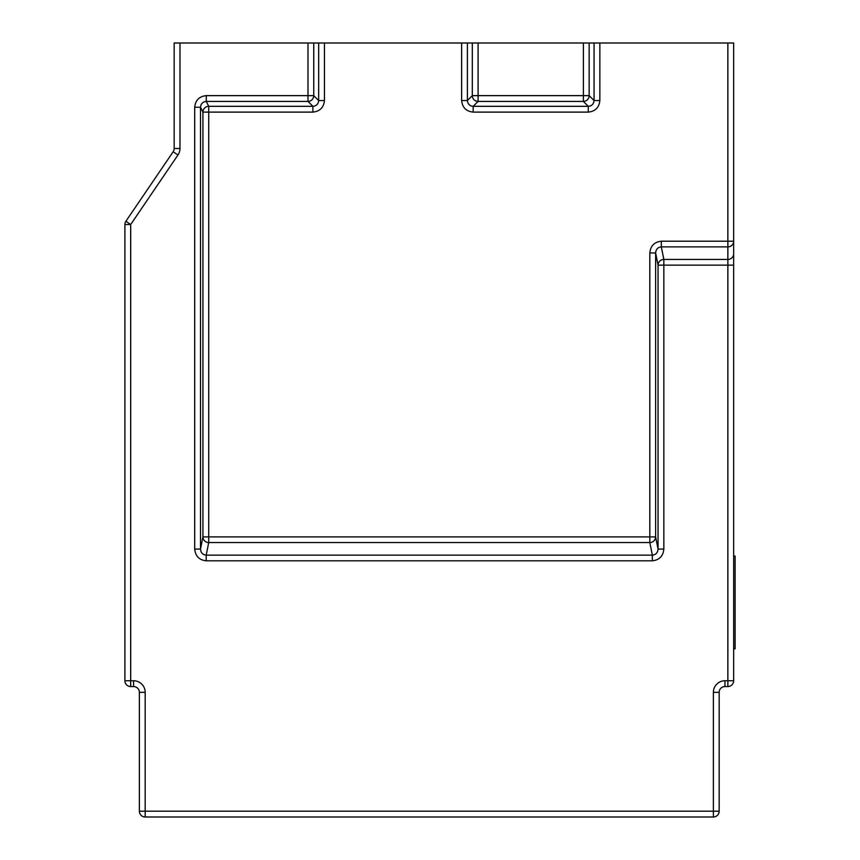 <?xml version="1.0" encoding="UTF-8"?>
<svg xmlns="http://www.w3.org/2000/svg" width="860" height="860" viewBox="0 0 860 860"><rect width="100%" height="100%" fill="white"/><g stroke="black" fill="none" stroke-linecap="round" stroke-linejoin="round"><path stroke-width="1.29" d="M733.655 71.993L733.655 63.877M174.172 43L174.172 148.479A5.794 5.794 0 0 1 173.172 151.736A5.794 5.794 0 0 0 174.172 148.479L174.172 43L733.655 43L733.655 241.208A5.794 5.676 180 0 1 727.861 246.884L727.861 265.127L733.655 265.127L733.655 253.775L733.655 680.755A5.794 5.794 0 0 1 727.861 686.549L724.958 686.549L727.861 686.549L727.861 265.127L663.845 265.127L663.845 549.067C663.125 556.162 659.287 560.075 652.342 560.817L652.342 555.141L649.827 542.563L208.722 542.563L206.206 555.141L652.342 555.141C655.814 554.786 657.717 552.765 658.05 549.067L663.845 549.067M133.59 680.755L133.59 686.549L130.688 686.549L130.688 680.755L133.59 680.755A11.599 11.599 0 0 1 145.19 692.343L145.19 811.206L713.37 811.206L713.37 692.343L719.164 692.343L719.164 811.206L719.164 692.343A5.794 5.794 0 0 1 724.958 686.549L724.958 686.549A5.794 5.794 0 0 0 719.164 692.343A5.794 5.794 0 0 1 724.958 686.549L724.958 680.755L733.655 680.755A5.794 5.794 0 0 1 727.861 686.549M133.59 686.549A5.794 5.794 0 0 1 139.385 692.343A5.794 5.794 0 0 0 133.59 686.549A5.794 5.794 0 0 1 139.385 692.343L139.385 811.206A5.794 5.794 0 0 0 145.19 817L713.37 817A5.794 5.794 0 0 0 719.164 811.206L713.37 811.206L713.37 817A5.794 5.794 0 0 0 719.164 811.206L719.175 692.031M135.052 686.742A5.794 5.794 0 0 1 135.557 686.893A5.794 5.794 0 0 0 135.052 686.742L134.504 686.624L135.052 686.742M136.095 687.118A5.794 5.794 0 0 1 136.589 687.387A5.794 5.794 0 0 0 136.095 687.118L135.557 686.893L136.095 687.118M137.073 687.721A5.794 5.794 0 0 1 137.503 688.075A5.794 5.794 0 0 0 137.073 687.721L136.589 687.387L137.073 687.721M137.933 688.505A5.794 5.794 0 0 1 138.277 688.946A5.794 5.794 0 0 0 137.933 688.505L137.503 688.075L137.933 688.505M138.611 689.441A5.794 5.794 0 0 1 138.858 689.924A5.794 5.794 0 0 0 138.611 689.441L138.277 688.946L138.611 689.441M139.073 690.462A5.794 5.794 0 0 1 139.234 691.01A5.794 5.794 0 0 0 139.073 690.462L138.858 689.924L139.073 690.462M733.655 241.208L733.655 253.775A5.794 5.676 0 0 1 727.861 259.451L663.845 259.451L661.329 246.884L727.861 246.884L727.861 241.208L733.655 241.208M130.688 686.549A5.794 5.794 0 0 1 124.894 680.755L124.894 224.514A5.794 5.794 0 0 1 125.893 221.256A5.794 5.794 0 0 0 124.894 224.514A5.794 5.794 0 0 1 125.893 221.256A5.794 5.794 0 0 0 124.894 224.514L130.688 224.514L130.688 680.755L124.894 680.755A5.794 5.794 0 0 0 130.688 686.549M733.655 556.097L735.106 556.097L735.106 648.859L733.655 648.859M206.206 560.817L206.206 555.141C202.734 554.786 200.831 552.765 200.498 549.067L194.704 549.067C195.424 556.162 199.262 560.075 206.206 560.817L652.342 560.817M194.704 107.242L200.498 107.242C200.853 103.716 202.777 101.781 206.271 101.415L206.271 95.643C199.294 96.374 195.435 100.244 194.704 107.242L194.704 549.067M324.457 43L324.457 100.556L318.673 100.556L313.76 95.643L307.988 95.643L307.988 101.415A5.794 5.762 135 0 0 313.76 95.643L313.76 43M173.172 151.736L125.893 221.256L130.688 224.514L177.966 154.994L173.172 151.736M467.399 43L467.399 100.556C467.743 104.06 469.667 105.995 473.183 106.328L473.183 112.112C466.206 111.381 462.358 107.532 461.627 100.556L467.399 100.556L472.312 95.643A5.794 5.762 -135 0 0 478.096 101.415L478.096 95.643L472.312 95.643L472.312 43M599.85 43L599.85 100.556L594.067 100.556L589.154 95.643A5.794 5.762 135 0 1 583.381 101.415L583.381 95.643L589.154 95.643L589.154 43M324.457 100.556C323.725 107.532 319.877 111.381 312.9 112.112L202.928 112.112A5.794 5.773 -26.6 0 1 208.722 106.328L208.722 542.563A5.794 5.676 11.3 0 1 202.928 536.887L649.827 536.887L649.827 252.947L655.621 252.947L658.05 265.127A5.794 5.676 168.7 0 1 663.845 259.451L663.845 265.127L658.05 265.127L658.05 549.067L655.621 536.887A5.794 5.676 168.7 0 1 649.827 542.563L649.827 536.887L655.621 536.887L655.621 252.947C655.954 249.26 657.857 247.239 661.329 246.884L661.329 241.208L727.861 241.208L727.861 43M318.673 43L318.673 100.556C318.329 104.06 316.405 105.995 312.9 106.328L312.9 112.112M599.85 100.556C599.119 107.532 595.27 111.381 588.294 112.112L588.294 106.328C591.798 105.995 593.722 104.06 594.067 100.556L594.067 43M733.655 118.368L733.655 126.484M713.37 692.343A11.599 11.599 0 0 1 724.958 680.755M307.988 43L307.988 95.643L206.271 95.643M179.976 43L179.976 148.479A11.599 11.599 0 0 1 177.966 154.994M145.19 692.343L139.385 692.343M145.19 817L145.19 811.206L139.385 811.206A5.794 5.794 0 0 0 145.19 817M200.498 107.242L200.498 549.067L202.928 536.887L202.928 112.112L200.498 107.242M307.988 101.415L206.271 101.415L208.722 106.328L312.9 106.328L307.988 101.415M179.976 148.479L174.172 148.479M473.183 112.112L588.294 112.112M461.627 43L461.627 100.556M649.827 252.947C650.547 245.863 654.385 241.95 661.329 241.208M583.381 43L583.381 95.643L478.096 95.643L478.096 43M473.183 106.328L588.294 106.328L583.381 101.415L478.096 101.415L473.183 106.328M719.476 690.462L719.691 689.924M719.154 811.517L719.1 812.055L719.154 811.517M719.003 812.539L718.842 813.087L719.003 812.539M715.337 816.656L714.8 816.817L715.337 816.656M139.395 811.517L139.449 812.055M139.546 812.539L139.707 813.087"/></g></svg>
